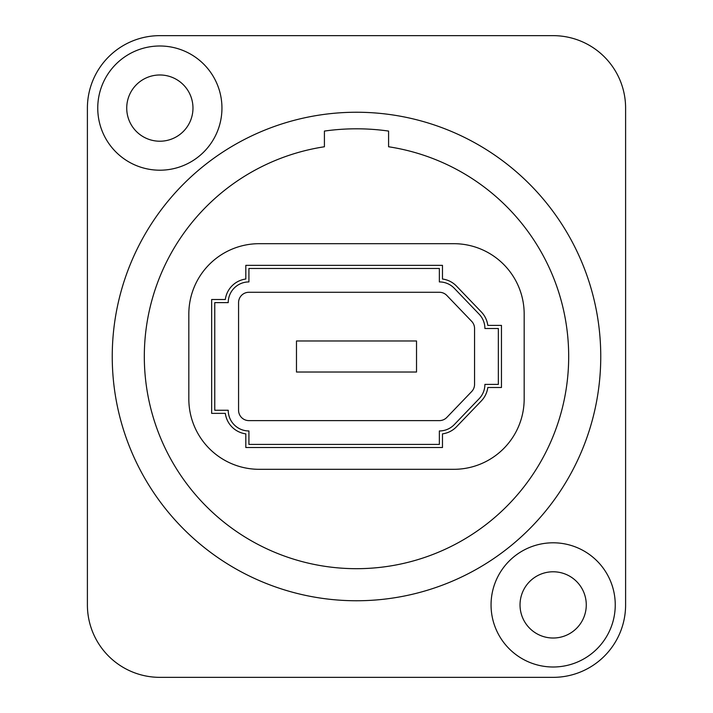 <?xml version="1.0" encoding="UTF-8"?>
<svg xmlns="http://www.w3.org/2000/svg" width="713" height="713" viewBox="0 0 713 713"><rect width="100%" height="100%" fill="white"/><g stroke="black" fill="none" stroke-linecap="round" stroke-linejoin="round"><path stroke-width="1.07" d="M126.727 108.1A33.119 33.119 0 0 0 159.846 141.219A33.119 33.119 0 0 0 192.973 108.1A33.119 33.119 0 0 0 159.846 74.981A33.119 33.119 0 0 0 126.727 108.1M221.948 108.1A62.102 62.102 0 0 0 159.846 45.997A62.102 62.102 0 0 0 97.752 108.1A62.102 62.102 0 0 0 159.846 170.202A62.102 62.102 0 0 0 221.948 108.1M159.846 35.65A72.45 72.45 0 0 0 87.396 108.1L87.396 604.9A72.45 72.45 0 0 0 159.846 677.35L553.154 677.35A72.45 72.45 0 0 0 625.604 604.9L625.604 108.1A72.45 72.45 0 0 0 553.154 35.65L159.846 35.65M615.248 604.9A62.102 62.102 0 0 0 553.154 542.798A62.102 62.102 0 0 0 491.052 604.9A62.102 62.102 0 0 0 553.154 667.003A62.102 62.102 0 0 0 615.248 604.9M586.273 604.9A33.119 33.119 0 0 0 553.154 571.781A33.119 33.119 0 0 0 520.027 604.9A33.119 33.119 0 0 0 553.154 638.019A33.119 33.119 0 0 0 586.273 604.9M356.5 112.244A244.256 244.256 0 0 1 600.756 356.5A244.256 244.256 0 0 1 356.5 600.756A244.256 244.256 0 0 1 112.244 356.5A244.256 244.256 0 0 1 356.5 112.244M388.585 131.076A227.697 227.697 0 0 0 324.415 131.076L324.415 146.762A212.171 212.171 0 0 0 178.348 471.748A212.171 212.171 0 0 0 534.652 471.748A212.171 212.171 0 0 0 388.585 146.762L388.585 131.076M439.36 430.964L439.36 444.413L248.917 444.413L248.917 430.964A20.704 20.704 0 0 1 228.222 410.26L214.765 410.26L214.765 302.624L228.222 302.624A20.704 20.704 0 0 1 248.917 281.92L248.917 268.471L439.36 268.471L439.36 281.92A20.704 20.704 0 0 1 454.297 288.284L479.136 314.166A20.704 20.704 0 0 1 484.902 328.497L498.351 328.497L498.351 384.387L484.902 384.387A20.704 20.704 0 0 1 479.136 398.719L454.297 424.6A20.704 20.704 0 0 1 439.36 430.964M446.828 295.458A10.347 10.347 0 0 0 439.36 292.277L248.917 292.277A10.347 10.347 0 0 0 238.57 302.624L238.57 410.26A10.347 10.347 0 0 0 248.917 420.617L439.36 420.617A10.347 10.347 0 0 0 446.828 417.426L471.667 391.553A10.347 10.347 0 0 0 474.555 384.387L474.555 328.497A10.347 10.347 0 0 0 471.667 321.331L446.828 295.458M296.474 340.974L296.474 372.026L416.526 372.026L416.526 340.974L296.474 340.974M524.171 314.068A70.382 70.382 0 0 0 453.789 243.686L259.211 243.686A70.382 70.382 0 0 0 188.829 314.068L188.829 398.932A70.382 70.382 0 0 0 259.211 469.314L453.789 469.314A70.382 70.382 0 0 0 524.171 398.932L524.171 314.068M442.47 433.861L442.47 447.523L245.816 447.523L245.816 433.861A23.805 23.805 0 0 1 225.317 413.371L211.663 413.371L211.663 299.513L225.317 299.513A23.805 23.805 0 0 1 245.816 279.024L245.816 265.361L442.47 265.361L442.47 279.024A23.805 23.805 0 0 1 456.534 286.136L481.373 312.009A23.805 23.805 0 0 1 487.799 325.395L501.462 325.395L501.462 387.489L487.799 387.489A23.805 23.805 0 0 1 481.373 400.875L456.534 426.748A23.805 23.805 0 0 1 442.47 433.861"/></g></svg>
